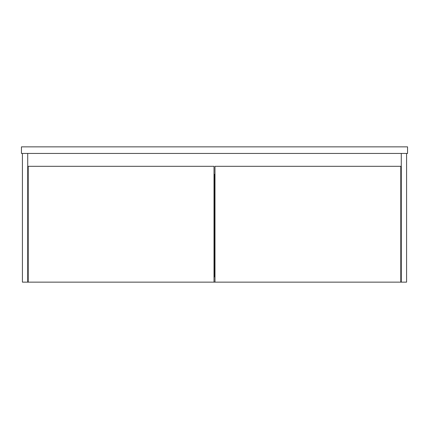 <?xml version="1.0" encoding="UTF-8"?>
<svg xmlns="http://www.w3.org/2000/svg" width="429" height="429" viewBox="0 0 429 429"><rect width="100%" height="100%" fill="white"/><g stroke="black" fill="none" stroke-linecap="round" stroke-linejoin="round"><path stroke-width="0.64" d="M21.45 146.852L407.55 146.852L407.55 153.448L21.45 153.448L21.45 146.852M401.276 153.448L401.276 282.148L400.793 282.148L400.793 166.318L214.983 166.318L214.983 282.148L22.415 282.148L22.415 153.448M27.724 282.148L27.724 153.448M401.276 282.148L406.585 282.148L406.585 153.448M401.276 174.362L400.793 174.362M214.983 174.362L214.017 174.362M28.207 174.362L27.724 174.362M401.276 276.839L400.793 276.839M214.983 276.839L214.017 276.839M28.207 276.839L27.724 276.839M28.207 282.148L28.207 166.318L214.017 166.318L214.017 282.148M214.983 174.683L214.5 174.683L214.5 276.839L214.5 174.683L214.017 174.683M214.983 282.148L400.793 282.148"/></g></svg>
